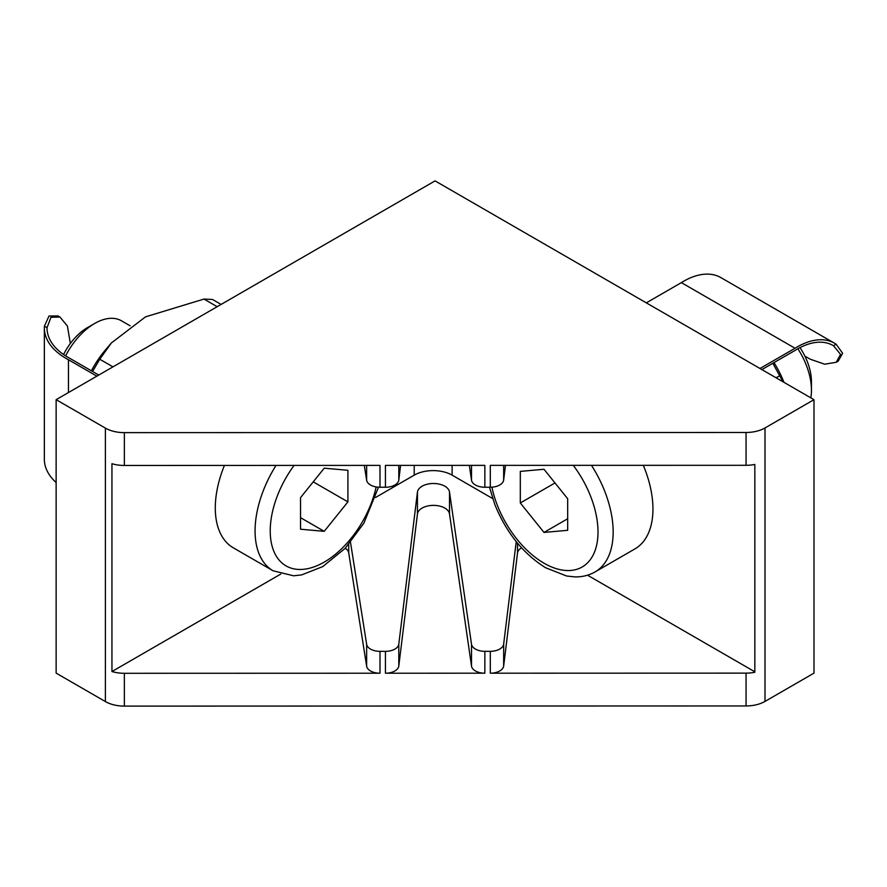 <?xml version="1.0" encoding="UTF-8"?>
<svg xmlns="http://www.w3.org/2000/svg" width="887" height="887" viewBox="0 0 887 887"><rect width="100%" height="100%" fill="white"/><g stroke="black" fill="none" stroke-linecap="round" stroke-linejoin="round"><path stroke-width="1.33" d="M435.062 180.893L813.989 399.671L813.989 673.133L764.993 701.417L764.993 427.955A26.798 15.467 180 0 1 746.056 432.479L124.357 432.634A26.798 15.467 180 0 1 105.398 428.111L56.136 399.671L435.062 180.893M492.673 498.561L452.115 475.144A26.798 15.467 0 0 0 414.218 475.144L375.556 497.474M505.457 465.365L503.661 480.055A13.394 7.739 180 0 1 490.3 487.24L484.856 487.24A13.394 7.739 180 0 1 471.507 480.155L469.367 465.365M400.591 465.387L398.795 480.078A13.394 7.739 180 0 1 385.435 487.262L379.991 487.262A13.394 7.739 180 0 1 366.641 480.233L364.291 465.398M587.504 575.186L754.837 671.803M490.3 487.24L490.3 465.365L746.056 465.298A26.798 15.467 0 0 0 754.837 464.444L754.837 672.279A26.798 15.467 180 0 1 746.056 673.133L490.3 673.2L490.3 651.324L484.856 651.324A13.394 7.739 180 0 1 471.507 644.228L449.498 491.997A16.077 9.28 0 0 0 433.377 483.493A16.077 9.28 0 0 0 417.444 492.119L398.795 644.162A13.394 7.739 180 0 1 385.435 651.346L379.991 651.346A13.394 7.739 180 0 1 366.641 644.317L350.509 542.334M345.243 548.266A13.394 7.739 0 0 1 348.702 552.789L366.641 666.192A13.394 7.739 180 0 0 379.991 673.222L124.357 673.288A26.798 15.467 180 0 1 111.95 671.537L111.95 463.701A26.798 15.467 0 0 0 124.357 465.453L379.991 465.387L379.991 487.262M385.435 487.262L385.435 465.387L484.856 465.365L484.856 487.24M521.6 547.878A13.394 7.739 0 0 0 517.531 552.9L503.661 666.004A13.394 7.739 180 0 1 490.3 673.2M516.234 541.602L503.661 644.128A13.394 7.739 180 0 1 490.3 651.324M385.435 673.222L484.856 673.2A13.394 7.739 180 0 1 471.507 666.104L449.498 513.883A16.077 9.28 0 0 0 433.377 505.368A16.077 9.28 0 0 0 417.444 513.994L398.795 666.037A13.394 7.739 180 0 1 385.435 673.222L385.435 651.346M111.95 671.537L280.724 574.1M56.136 399.671L56.136 673.133L105.398 701.573A26.798 15.467 0 0 0 124.357 706.107L746.056 705.952A26.798 15.467 0 0 0 764.993 701.417M813.989 399.671L764.993 427.955M65.616 355.898A53.586 30.934 -60 0 1 94.665 323.467A53.586 30.934 -60 0 1 113.614 318.389A53.586 30.934 -60 0 1 121.452 320.806L130.112 325.806M276.012 465.42A87.081 50.271 120 0 0 263.317 490.622A87.081 50.271 120 0 0 273.107 570.796L233.325 547.822A87.081 50.271 -60 0 1 224.422 465.431M94.665 323.467L87.403 327.658A43.319 25.013 120 0 0 63.576 354.534M324.221 531.335L300.538 529.217L300.538 497.64L324.221 468.181L347.904 470.298L347.904 501.876L324.221 531.335L300.538 517.664M313.233 481.852L347.904 501.876M797.868 348.768A53.586 30.934 60 0 1 811.461 390.191A53.586 30.934 60 0 1 810.818 397.842M643.319 465.32A87.081 50.271 60 0 1 634.904 548.92L595.122 571.893A87.081 50.271 -120 0 0 591.474 465.342M811.461 390.191L811.461 381.798A43.319 25.013 -120 0 0 800.007 347.615M567.68 530.315L543.997 532.422L520.314 502.962L520.314 471.385L543.997 469.267L567.68 498.738L567.68 530.315M567.68 518.751L543.997 532.422M520.314 502.962L554.996 482.949M836.253 362.273L838.171 361.164L842.65 353.281L836.119 344.223L833.514 345.73L840.543 354.356L836.253 362.273L824.71 364.202L810.197 359.191L804.897 356.13M759.993 368.493L795.04 348.258A74.674 43.119 -60 0 1 834.567 343.247A74.674 43.119 -60 0 1 836.119 344.223M833.514 345.73A72.002 41.567 120 0 0 833.226 345.564A72.002 41.567 120 0 0 795.04 350.443L761.889 369.591M834.567 343.247L720.887 277.609A74.674 43.119 120 0 0 681.36 282.62L795.04 348.258M681.36 282.62L646.313 302.866M773.974 362.606A66.98 38.673 60 0 1 783.953 382.33M772.81 363.271L783.01 381.787M59.983 317.047L58.065 315.938L48.996 316.005L44.417 326.172L47.033 327.68L50.98 317.28L59.983 317.047L67.423 326.072L70.35 343.491M96.871 376.155L68.454 359.745A74.674 43.119 180 0 1 44.35 328.024A74.674 43.119 180 0 1 44.417 326.172M47.033 327.68A72.002 41.567 0 0 0 47.022 328.024A72.002 41.567 0 0 0 70.35 358.647L98.767 375.057M44.35 328.024L44.35 459.289A74.674 43.119 0 0 0 56.136 482.528M68.454 392.553L68.454 359.745M91.405 370.81A66.98 38.673 -60 0 1 105.254 350.177L111.407 342.925L99.754 359.224L92.57 371.476M217.182 306.691L203.966 299.063L145.523 316.859L111.407 342.925M203.966 299.063L212.514 299.462L221.107 304.429M414.218 465.387L414.218 475.144M452.115 475.144L452.115 465.376M503.661 465.365L503.661 480.055M471.507 465.365L471.507 480.155M398.795 465.387L398.795 480.078M366.641 465.398L366.641 480.233M517.531 552.9L517.531 543.199M503.661 666.004L503.661 644.128M471.507 666.104L471.507 644.228M484.856 673.2L484.856 651.324M449.498 513.883L449.498 491.997M417.444 513.994L417.444 492.119M398.795 666.037L398.795 644.162M366.641 666.192L366.641 644.317M379.991 673.222L379.991 651.346M348.702 552.789L348.702 544.452M746.056 705.952L746.056 673.133M746.056 465.298L746.056 432.479M124.357 706.107L124.357 673.288M124.357 465.453L124.357 432.634M105.398 701.573L105.398 428.111M376.143 486.941A76.36 44.084 -60 0 1 303.143 569.332A76.36 44.084 -60 0 1 277.465 495.578A76.36 44.084 -60 0 1 294.096 465.409M573.268 465.342A76.36 44.084 60 0 1 581.229 567.503A76.36 44.084 60 0 1 497.241 505.025A76.36 44.084 60 0 1 491.908 487.185M776.092 377.784L779.839 375.633M112.971 366.852L99.754 359.224M273.107 570.796L293.586 575.796L301.658 574.898L322.691 566.616L345.132 548.377L363.881 523.175L378.494 487.218M595.122 571.893C588.924 575.408 582.094 577.082 574.632 576.883L566.571 575.996L545.538 567.713C523.153 553.654 506.244 532.599 494.824 504.526L489.491 487.24"/></g></svg>
